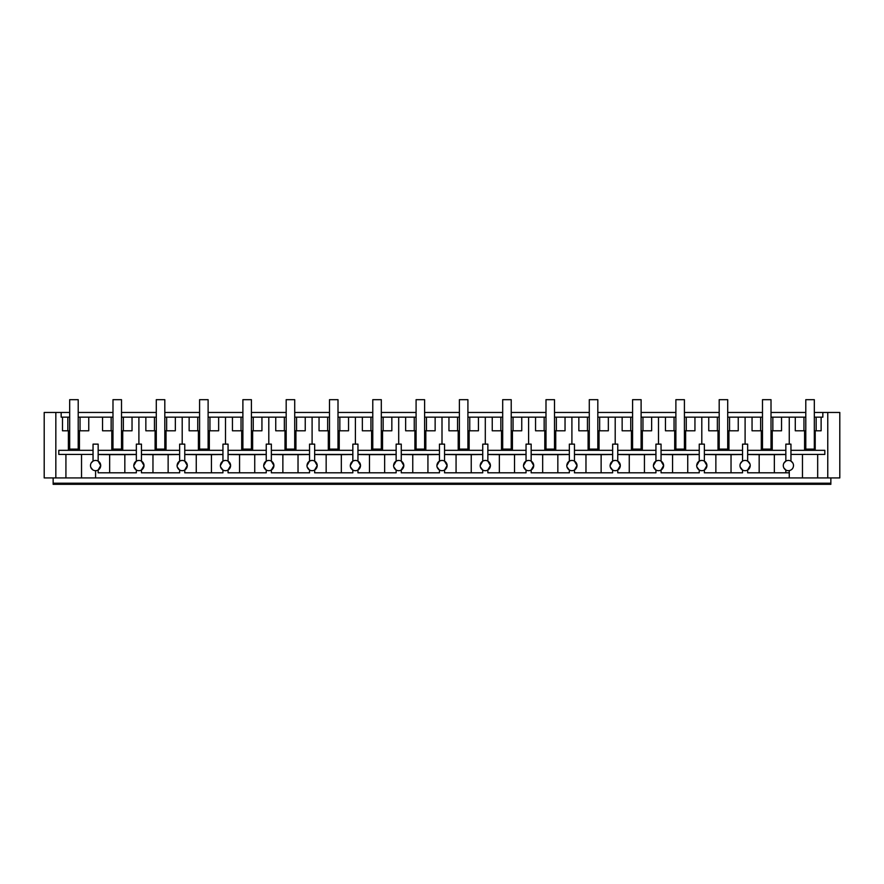 <?xml version="1.0" encoding="UTF-8"?>
<svg xmlns="http://www.w3.org/2000/svg" width="884" height="884" viewBox="0 0 884 884"><rect width="100%" height="100%" fill="white"/><g stroke="black" fill="none" stroke-linecap="round" stroke-linejoin="round"><path stroke-width="1.33" d="M78.212 399.678L69.681 399.678L69.681 449.116L78.212 449.116L78.212 399.678M121.506 399.678L112.986 399.678L112.986 449.116L121.506 449.116L121.506 399.678M164.811 399.678L156.291 399.678L156.291 449.116L164.811 449.116L164.811 399.678M53.151 477.924L53.151 484.322L830.849 484.322L830.849 477.924M55.836 412.463L55.836 477.924L44.2 477.924L44.2 412.463L61.162 412.463L61.162 417.149L62.488 417.149L62.488 430.795L69.681 430.795M750.218 465.57A5.116 5.116 0 0 0 745.101 460.453A5.116 5.116 0 0 0 739.985 465.57A5.116 5.116 0 0 0 745.952 470.608A5.116 5.116 0 0 0 750.218 465.57L747.654 470.001L747.654 472.807L789.257 472.807L789.257 477.924L95.594 477.924L95.594 470.686M81.527 454.431L81.527 477.924L65.924 477.924L65.924 454.431M95.594 477.924L81.527 477.924M90.787 467.293L92.599 469.713M91.196 462.973L92.953 461.194M93.041 454.431L58.797 454.431L58.797 450.321L93.041 450.321M68.388 430.795L68.388 450.321M65.924 477.924L55.836 477.924M93.041 461.139L93.041 444.133L98.157 444.133L98.157 461.139L100.71 465.57A5.116 5.116 0 0 0 96.455 460.52A5.116 5.116 0 0 0 90.488 465.57A5.116 5.116 0 0 0 96.455 470.608A5.116 5.116 0 0 0 100.71 465.57L98.157 470.001L98.157 472.807L136.346 472.807L136.346 470.001M98.157 470.001L98.157 472.807M79.438 430.795L79.438 450.321M62.488 417.149L67.847 417.149L67.847 430.795M67.847 417.149L69.681 417.149M78.212 430.795L88.754 430.795L88.754 417.149L102.544 417.149L102.544 430.795L112.986 430.795M78.212 417.149L80.046 417.149L80.046 430.795M80.046 417.149L88.754 417.149M111.804 450.321L111.804 430.795M102.544 417.149L111.152 417.149L111.152 430.795M111.152 417.149L112.986 417.149M122.732 430.795L122.732 450.321M121.506 430.795L132.036 430.795L132.036 417.149L145.849 417.149L145.849 430.795L156.291 430.795M121.506 417.149L123.351 417.149L123.351 430.795M123.351 417.149L132.036 417.149M133.97 466.94L136.202 469.912M133.782 465.57A5.116 5.116 0 0 0 139.749 470.608A5.116 5.116 0 0 0 139.749 460.52A5.116 5.116 0 0 0 138.899 460.453C135.793 460.752 134.092 462.465 133.782 465.57L136.346 461.139L136.346 444.133L141.451 444.133L141.451 461.139L144.015 465.57L141.451 470.001L141.451 472.807L179.64 472.807L179.64 470.001L179.64 472.807M136.346 454.52L124.832 454.641L124.832 472.807M109.66 472.807L109.66 454.641L124.832 454.641M109.66 454.641L98.157 454.52M136.346 450.321L98.157 450.321M98.157 454.431L136.346 454.431M139.749 460.52A5.116 5.116 0 0 0 136.346 461.139M53.151 483.216L830.849 483.216M177.087 465.57L179.64 461.139L179.64 444.133L184.756 444.133L184.756 461.139L187.309 465.57A5.116 5.116 0 0 0 182.203 460.453C179.087 460.752 177.386 462.465 177.087 465.57A5.116 5.116 0 0 0 183.054 470.608A5.116 5.116 0 0 0 187.309 465.57L184.756 470.001L184.756 472.807L222.945 472.807L222.945 470.001L222.945 472.807M220.381 465.57L222.945 461.139L222.945 444.133L228.061 444.133L228.061 461.139L230.613 465.57A5.116 5.116 0 0 0 225.497 460.453C222.392 460.752 220.691 462.465 220.381 465.57A5.116 5.116 0 0 0 226.348 470.608A5.116 5.116 0 0 0 230.613 465.57L228.061 470.001L228.061 472.807L266.239 472.807L266.239 470.001L266.239 472.807M263.686 465.57L266.239 461.139L266.239 444.133L271.355 444.133L271.355 461.139L273.918 465.57A5.116 5.116 0 0 0 268.802 460.453C265.697 460.752 263.985 462.465 263.686 465.57A5.116 5.116 0 0 0 269.653 470.608A5.116 5.116 0 0 0 273.918 465.57L271.355 470.001L271.355 472.807L309.544 472.807L309.544 470.001L309.544 472.807M306.98 465.57L309.544 461.139L309.544 444.133L314.66 444.133L314.66 461.139L317.212 465.57A5.116 5.116 0 0 0 312.096 460.453C308.991 460.752 307.289 462.465 306.98 465.57A5.116 5.116 0 0 0 312.947 470.608A5.116 5.116 0 0 0 317.212 465.57L314.66 470.001L314.66 472.807L352.838 472.807L352.838 470.001L352.838 472.807M350.285 465.57L352.838 461.139L352.838 444.133L357.954 444.133L357.954 461.139L360.517 465.57A5.116 5.116 0 0 0 355.401 460.453C352.296 460.752 350.583 462.465 350.285 465.57A5.116 5.116 0 0 0 356.252 470.608A5.116 5.116 0 0 0 360.517 465.57L357.954 470.001L357.954 472.807L396.142 472.807L396.142 470.001L396.142 472.807M393.59 465.57L396.142 461.139L396.142 444.133L401.259 444.133L401.259 461.139L403.811 465.57A5.116 5.116 0 0 0 398.695 460.453C395.59 460.752 393.888 462.465 393.59 465.57A5.116 5.116 0 0 0 399.557 470.608A5.116 5.116 0 0 0 403.811 465.57L401.259 470.001L401.259 472.807L439.447 472.807L439.447 470.001L439.447 472.807M436.884 465.57L439.447 461.139L439.447 444.133L444.553 444.133L444.553 461.139L447.116 465.57A5.116 5.116 0 0 0 442 460.453C438.895 460.752 437.193 462.465 436.884 465.57A5.116 5.116 0 0 0 442.851 470.608A5.116 5.116 0 0 0 447.116 465.57L444.553 470.001L444.553 472.807L482.741 472.807L482.741 470.001L482.741 472.807M480.189 465.57L482.741 461.139L482.741 444.133L487.858 444.133L487.858 461.139L490.41 465.57A5.116 5.116 0 0 0 485.305 460.453C482.189 460.752 480.487 462.465 480.189 465.57A5.116 5.116 0 0 0 486.156 470.608A5.116 5.116 0 0 0 490.41 465.57L487.858 470.001L487.858 472.807L526.046 472.807L526.046 470.001L526.046 472.807M523.483 465.57L526.046 461.139L526.046 444.133L531.162 444.133L531.162 461.139L533.715 465.57A5.116 5.116 0 0 0 528.599 460.453C525.494 460.752 523.792 462.465 523.483 465.57A5.116 5.116 0 0 0 529.45 470.608A5.116 5.116 0 0 0 533.715 465.57L531.162 470.001L531.162 472.807L569.34 472.807L569.34 470.001L569.34 472.807M566.788 465.57L569.34 461.139L569.34 444.133L574.456 444.133L574.456 461.139L577.02 465.57A5.116 5.116 0 0 0 571.904 460.453C568.799 460.752 567.086 462.465 566.788 465.57A5.116 5.116 0 0 0 572.755 470.608A5.116 5.116 0 0 0 577.02 465.57L574.456 470.001L574.456 472.807L612.645 472.807L612.645 470.001L612.645 472.807M610.082 465.57L612.645 461.139L612.645 444.133L617.761 444.133L617.761 461.139L620.314 465.57A5.116 5.116 0 0 0 615.198 460.453C612.093 460.752 610.391 462.465 610.082 465.57A5.116 5.116 0 0 0 616.049 470.608A5.116 5.116 0 0 0 620.314 465.57L617.761 470.001L617.761 472.807L655.939 472.807L655.939 470.001L655.939 472.807M653.386 465.57L655.939 461.139L655.939 444.133L661.055 444.133L661.055 461.139L663.619 465.57A5.116 5.116 0 0 0 658.503 460.453C655.398 460.752 653.685 462.465 653.386 465.57A5.116 5.116 0 0 0 659.354 470.608A5.116 5.116 0 0 0 663.619 465.57L661.055 470.001L661.055 472.807L699.244 472.807L699.244 470.001L699.244 472.807M696.691 465.57L699.244 461.139L699.244 444.133L704.36 444.133L704.36 461.139L706.913 465.57A5.116 5.116 0 0 0 701.797 460.453C698.691 460.752 696.99 462.465 696.691 465.57A5.116 5.116 0 0 0 702.658 470.608A5.116 5.116 0 0 0 706.913 465.57L704.36 470.001L704.36 472.807L742.549 472.807L742.549 470.001L742.549 472.807M727.709 417.149L752.052 417.149L752.052 430.795L762.494 430.795M762.494 417.149L752.052 417.149M771.014 417.149L803.954 417.149L803.954 430.795L795.28 430.795L795.28 417.149M805.788 417.149L803.954 417.149M814.319 412.463L822.838 412.463L822.838 417.149L814.319 417.149M156.291 417.149L145.849 417.149M164.811 417.149L189.143 417.149L189.143 430.795L199.585 430.795M199.585 417.149L189.143 417.149M208.116 417.149L232.448 417.149L232.448 430.795L242.89 430.795M242.89 417.149L232.448 417.149M251.41 417.149L275.742 417.149L275.742 430.795L286.184 430.795M286.184 417.149L275.742 417.149M294.715 417.149L319.047 417.149L319.047 430.795L329.489 430.795M329.489 417.149L319.047 417.149M338.008 417.149L362.352 417.149L362.352 430.795L372.783 430.795M372.783 417.149L362.352 417.149M381.313 417.149L405.646 417.149L405.646 430.795L416.088 430.795M416.088 417.149L405.646 417.149M424.607 417.149L448.95 417.149L448.95 430.795L459.393 430.795M459.393 417.149L448.95 417.149M467.912 417.149L492.244 417.149L492.244 430.795L502.687 430.795M502.687 417.149L492.244 417.149M511.217 417.149L535.549 417.149L535.549 430.795L545.992 430.795M545.992 417.149L535.549 417.149M554.511 417.149L578.843 417.149L578.843 430.795L589.285 430.795M589.285 417.149L578.843 417.149M597.816 417.149L622.148 417.149L622.148 430.795L632.59 430.795M632.59 417.149L622.148 417.149M641.11 417.149L665.453 417.149L665.453 430.795L675.884 430.795M675.884 417.149L665.453 417.149M684.415 417.149L708.747 417.149L708.747 430.795L719.189 430.795M719.189 417.149L708.747 417.149M61.162 412.463L69.681 412.463M78.212 412.463L112.986 412.463M121.506 412.463L156.291 412.463M164.811 412.463L199.585 412.463M208.116 412.463L242.89 412.463M251.41 412.463L286.184 412.463M294.715 412.463L329.489 412.463M338.008 412.463L372.783 412.463M381.313 412.463L416.088 412.463M424.607 412.463L459.393 412.463M467.912 412.463L502.687 412.463M511.217 412.463L545.992 412.463M554.511 412.463L589.285 412.463M597.816 412.463L632.59 412.463M641.11 412.463L675.884 412.463M684.415 412.463L719.189 412.463M727.709 412.463L762.494 412.463M771.014 412.463L805.788 412.463M822.838 412.463L839.8 412.463L839.8 477.924L817.678 477.924L817.678 454.431M789.257 477.924L817.678 477.924M141.451 470.001L141.451 472.807M154.446 417.149L154.446 430.795M155.098 450.321L155.098 430.795M166.037 430.795L166.037 450.321M164.811 430.795L175.341 430.795L175.341 417.149M166.645 417.149L166.645 430.795M177.275 466.94L179.507 469.912M179.64 454.52L168.137 454.641L168.137 472.807M152.965 472.807L152.965 454.641L168.137 454.641M152.965 454.641L141.451 454.52M179.64 450.321L141.451 450.321M141.451 454.431L179.64 454.431M183.054 460.52A5.116 5.116 0 0 0 179.64 461.139M184.756 470.001L184.756 472.807M197.751 417.149L197.751 430.795M198.403 450.321L198.403 430.795M209.331 430.795L209.331 450.321M208.116 430.795L218.646 430.795L218.646 417.149M209.95 417.149L209.95 430.795M220.569 466.94L222.801 469.912M222.945 454.52L211.431 454.641L211.431 472.807M196.259 472.807L196.259 454.641L211.431 454.641M196.259 454.641L184.756 454.52M222.945 450.321L184.756 450.321M184.756 454.431L222.945 454.431M226.348 460.52A5.116 5.116 0 0 0 222.945 461.139M228.061 470.001L228.061 472.807M241.045 417.149L241.045 430.795M241.697 450.321L241.697 430.795M252.636 430.795L252.636 450.321M251.41 430.795L261.94 430.795L261.94 417.149M253.244 417.149L253.244 430.795M263.874 466.94L266.106 469.912M266.239 454.52L254.736 454.641L254.736 472.807M239.564 472.807L239.564 454.641L254.736 454.641M239.564 454.641L228.061 454.52M266.239 450.321L228.061 450.321M228.061 454.431L266.239 454.431M269.653 460.52A5.116 5.116 0 0 0 266.239 461.139M271.355 470.001L271.355 472.807M284.35 417.149L284.35 430.795M285.002 450.321L285.002 430.795M295.93 430.795L295.93 450.321M294.715 430.795L305.245 430.795L305.245 417.149M296.549 417.149L296.549 430.795M307.168 466.94L309.4 469.912M309.544 454.52L298.03 454.641L298.03 472.807M282.869 472.807L282.869 454.641L298.03 454.641M282.869 454.641L271.355 454.52M309.544 450.321L271.355 450.321M271.355 454.431L309.544 454.431M312.947 460.52A5.116 5.116 0 0 0 309.544 461.139M314.66 470.001L314.66 472.807M327.655 417.149L327.655 430.795M328.307 450.321L328.307 430.795M339.235 430.795L339.235 450.321M338.008 430.795L348.539 430.795L348.539 417.149M339.843 417.149L339.843 430.795M350.473 466.94L352.705 469.912M352.838 454.52L341.334 454.641L341.334 472.807M326.163 472.807L326.163 454.641L341.334 454.641M326.163 454.641L314.66 454.52M352.838 450.321L314.66 450.321M314.66 454.431L352.838 454.431M356.252 460.52A5.116 5.116 0 0 0 352.838 461.139M357.954 470.001L357.954 472.807M370.948 417.149L370.948 430.795M371.6 450.321L371.6 430.795M382.54 430.795L382.54 450.321M381.313 430.795L391.844 430.795L391.844 417.149M383.148 417.149L383.148 430.795M393.778 466.94L395.999 469.912M396.142 454.52L384.639 454.641L384.639 472.807M369.468 472.807L369.468 454.641L384.639 454.641M369.468 454.641L357.954 454.52M396.142 450.321L357.954 450.321M357.954 454.431L396.142 454.431M399.557 460.52A5.116 5.116 0 0 0 396.142 461.139M827.767 412.463L827.767 477.924M783.898 463.15L785.843 461.139L785.843 444.133L790.959 444.133L790.959 461.139L790.959 454.431L824.816 454.431L824.816 450.321L790.959 450.321M816.153 417.149L816.153 430.795L821.125 430.795L821.125 417.149M815.214 430.795L815.214 450.321M802.473 477.924L802.473 454.431L790.959 454.431M792.804 462.973L791.047 461.194M793.512 465.57C793.324 468.288 791.898 469.968 789.257 470.608C791.898 469.968 793.324 468.288 793.512 465.57A5.116 5.116 0 0 0 789.257 460.52A5.116 5.116 0 0 0 783.29 465.57A5.116 5.116 0 0 0 789.257 470.608L789.257 472.807L785.843 472.807L785.843 470.001L785.843 472.807M816.153 430.795L814.319 430.795M804.584 430.795L804.584 450.321M814.319 449.116L805.788 449.116L805.788 399.678L814.319 399.678L814.319 449.116L805.788 449.116M747.654 470.001L747.654 472.807M761.301 450.321L761.301 430.795M760.649 417.149L760.649 430.795M772.24 430.795L772.24 450.321M771.014 449.116L762.494 449.116L762.494 399.678L771.014 399.678L771.014 449.116L762.494 449.116M771.014 430.795L781.544 430.795L781.544 417.149M772.848 417.149L772.848 430.795M805.788 430.795L803.954 430.795M783.865 467.923L785.843 470.001M785.843 454.52L774.34 454.641L774.34 472.807M759.168 472.807L759.168 454.641L774.34 454.641M759.168 454.641L747.654 454.52M749.952 463.934L747.676 461.15M742.549 461.139L742.549 444.133L747.654 444.133L747.654 461.139A5.116 5.116 0 0 0 745.952 460.52M785.843 450.321L747.654 450.321M747.654 454.431L785.843 454.431M401.259 470.001L401.259 472.807M414.253 417.149L414.253 430.795M414.905 450.321L414.905 430.795M425.834 430.795L425.834 450.321M424.607 430.795L435.138 430.795L435.138 417.149M426.453 417.149L426.453 430.795M437.072 466.94L439.304 469.912M439.447 454.52L427.933 454.641L427.933 472.807M412.762 472.807L412.762 454.641L427.933 454.641M412.762 454.641L401.259 454.52M439.447 450.321L401.259 450.321M401.259 454.431L439.447 454.431M442.851 460.52A5.116 5.116 0 0 0 439.447 461.139M444.553 470.001L444.553 472.807M457.547 417.149L457.547 430.795M458.199 450.321L458.199 430.795M469.139 430.795L469.139 450.321M467.912 430.795L478.443 430.795L478.443 417.149M469.747 417.149L469.747 430.795M480.377 466.94L482.609 469.912M482.741 454.52L471.238 454.641L471.238 472.807M456.067 472.807L456.067 454.641L471.238 454.641M456.067 454.641L444.553 454.52M482.741 450.321L444.553 450.321M444.553 454.431L482.741 454.431M486.156 460.52A5.116 5.116 0 0 0 482.741 461.139M487.858 470.001L487.858 472.807M500.852 417.149L500.852 430.795M511.217 430.795L521.748 430.795L512.433 430.795L512.433 450.321L501.504 450.321L501.504 430.795L492.244 430.795M513.052 417.149L513.052 430.795M521.748 417.149L521.748 430.795M523.671 466.94L525.903 469.912M526.046 454.52L514.532 454.641L514.532 472.807M499.361 472.807L499.361 454.641L514.532 454.641M499.361 454.641L487.858 454.52M526.046 450.321L487.858 450.321M487.858 454.431L526.046 454.431M529.45 460.52A5.116 5.116 0 0 0 526.046 461.139M531.162 470.001L531.162 472.807M544.157 417.149L544.157 430.795M554.511 430.795L565.042 430.795L555.738 430.795L555.738 450.321L544.798 450.321L544.798 430.795L535.549 430.795M556.345 417.149L556.345 430.795M565.042 417.149L565.042 430.795M566.976 466.94L569.208 469.912M569.34 454.52L557.837 454.641L557.837 472.807M542.666 472.807L542.666 454.641L557.837 454.641M542.666 454.641L531.162 454.52M569.34 450.321L531.162 450.321M531.162 454.431L569.34 454.431M572.755 460.52A5.116 5.116 0 0 0 569.34 461.139M574.456 470.001L574.456 472.807M587.451 417.149L587.451 430.795M597.816 430.795L608.347 430.795L599.032 430.795L599.032 450.321L588.103 450.321L588.103 430.795L578.843 430.795M599.65 417.149L599.65 430.795M608.347 417.149L608.347 430.795M610.269 466.94L612.501 469.912M612.645 454.52L601.131 454.641L601.131 472.807M585.97 472.807L585.97 454.641L601.131 454.641M585.97 454.641L574.456 454.52M612.645 450.321L574.456 450.321M574.456 454.431L612.645 454.431M616.049 460.52A5.116 5.116 0 0 0 612.645 461.139M617.761 470.001L617.761 472.807M630.756 417.149L630.756 430.795M641.11 430.795L651.641 430.795L642.336 430.795L642.336 450.321L631.408 450.321L631.408 430.795L622.148 430.795M642.955 417.149L642.955 430.795M651.641 417.149L651.641 430.795M653.574 466.94L655.806 469.912M655.939 454.52L644.436 454.641L644.436 472.807M629.264 472.807L629.264 454.641L644.436 454.641M629.264 454.641L617.761 454.52M655.939 450.321L617.761 450.321M617.761 454.431L655.939 454.431M659.354 460.52A5.116 5.116 0 0 0 655.939 461.139M661.055 470.001L661.055 472.807M674.05 417.149L674.05 430.795M684.415 430.795L694.946 430.795L685.641 430.795L685.641 450.321L674.702 450.321L674.702 430.795L665.453 430.795M686.249 417.149L686.249 430.795M694.946 417.149L694.946 430.795M696.879 466.94L699.1 469.912M699.244 454.52L687.741 454.641L687.741 472.807M672.569 472.807L672.569 454.641L687.741 454.641M672.569 454.641L661.055 454.52M699.244 450.321L661.055 450.321M661.055 454.431L699.244 454.431M702.658 460.52A5.116 5.116 0 0 0 699.244 461.139M704.36 470.001L704.36 472.807M717.355 417.149L717.355 430.795M727.709 430.795L738.239 430.795L728.935 430.795L728.935 450.321L718.007 450.321L718.007 430.795L708.747 430.795M729.554 417.149L729.554 430.795M738.239 417.149L738.239 430.795M740.173 466.94L742.405 469.912M740.339 463.702L742.206 461.36M742.549 454.52L731.035 454.641L731.035 472.807M715.863 472.807L715.863 454.641L731.035 454.641M715.863 454.641L704.36 454.52M742.549 450.321L704.36 450.321M704.36 454.431L742.549 454.431M208.116 399.678L199.585 399.678L199.585 449.116L208.116 449.116L208.116 399.678M251.41 399.678L242.89 399.678L242.89 449.116L251.41 449.116L251.41 399.678M294.715 399.678L286.184 399.678L286.184 449.116L294.715 449.116L294.715 399.678M338.008 399.678L329.489 399.678L329.489 449.116L338.008 449.116L338.008 399.678M381.313 399.678L372.783 399.678L372.783 449.116L381.313 449.116L381.313 399.678M424.607 399.678L416.088 399.678L416.088 449.116L424.607 449.116L424.607 399.678M467.912 399.678L459.393 399.678L459.393 449.116L467.912 449.116L467.912 399.678M511.217 399.678L502.687 399.678L502.687 449.116L511.217 449.116L511.217 399.678M554.511 399.678L545.992 399.678L545.992 449.116L554.511 449.116L554.511 399.678M597.816 399.678L589.285 399.678L589.285 449.116L597.816 449.116L597.816 399.678M641.11 399.678L632.59 399.678L632.59 449.116L641.11 449.116L641.11 399.678M684.415 399.678L675.884 399.678L675.884 449.116L684.415 449.116L684.415 399.678M727.709 399.678L719.189 399.678L719.189 449.116L727.709 449.116L727.709 399.678M138.899 444.133L138.899 417.149M182.203 444.133L182.203 417.149M225.497 444.133L225.497 417.149M268.802 444.133L268.802 417.149M312.096 444.133L312.096 417.149M355.401 444.133L355.401 417.149M398.695 444.133L398.695 417.149M789.257 444.133L789.257 417.149M745.101 444.133L745.101 417.149M442 444.133L442 417.149M485.305 444.133L485.305 417.149M528.599 444.133L528.599 417.149M571.904 444.133L571.904 417.149M615.198 444.133L615.198 417.149M658.503 444.133L658.503 417.149M701.797 444.133L701.797 417.149"/></g></svg>
